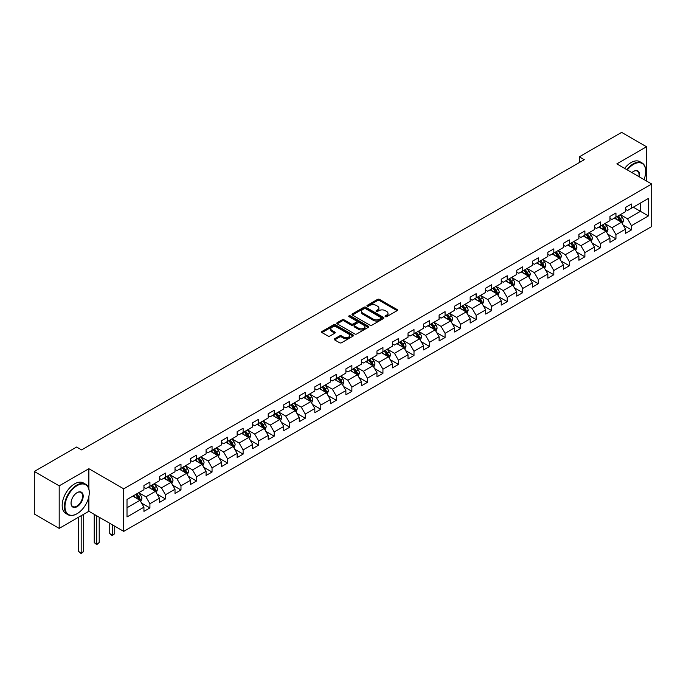<?xml version="1.0" encoding="UTF-8"?>
<svg xmlns="http://www.w3.org/2000/svg" width="686" height="686" viewBox="0 0 686 686"><rect width="100%" height="100%" fill="white"/><g stroke="black" fill="none" stroke-linecap="round" stroke-linejoin="round"><path stroke-width="1.03" d="M385.352 316.658A0.969 0.557 0 0 0 386.715 316.658L397.1 310.664A1.381 0.797 0 0 0 397.511 310.098A1.381 0.797 0 0 0 397.1 309.54L379.512 299.379A1.381 0.797 0 0 0 377.557 299.379L367.173 305.373A0.969 0.557 0 0 0 368.536 306.162L369.883 305.39A4.425 2.555 0 0 1 376.134 305.39L377.6 306.239A4.425 2.555 0 0 1 378.895 308.04A4.425 2.555 0 0 1 377.6 309.849L376.262 310.621A0.969 0.557 0 0 0 377.626 311.41L378.972 310.638A4.425 2.555 0 0 1 385.232 310.638L386.69 311.487A4.425 2.555 0 0 1 387.993 313.288A4.425 2.555 0 0 1 386.69 315.097L385.352 315.869A0.969 0.557 0 0 0 385.352 316.658L385.352 315.869M334.648 338.773A1.381 0.797 0 0 0 334.236 339.33A1.381 0.797 0 0 0 334.648 339.896L339.579 342.751A1.381 0.797 0 0 0 341.534 342.751L353.067 336.089A1.381 0.797 0 0 0 353.47 335.523A1.381 0.797 0 0 0 353.067 334.957L335.471 324.804A1.381 0.797 0 0 0 333.525 324.804L321.983 331.458A1.381 0.797 0 0 0 321.58 332.024A1.381 0.797 0 0 0 321.983 332.59L327.951 336.029A1.381 0.797 0 0 0 329.906 336.029L334.837 333.182A1.381 0.797 0 0 0 335.248 332.616A1.381 0.797 0 0 0 334.837 332.05L331.887 330.343A3.696 2.135 0 0 1 330.798 328.834A3.696 2.135 0 0 1 333.079 326.862A3.696 2.135 0 0 1 337.109 327.325L348.694 334.013A3.696 2.135 0 0 1 349.774 335.523A3.696 2.135 0 0 1 347.493 337.495A3.696 2.135 0 0 1 343.463 337.032L341.534 335.917A1.381 0.797 0 0 0 339.579 335.917L334.648 338.773L334.648 339.896M88.871 468.71L59.193 485.842L34.3 471.471L34.3 514.02L59.193 528.392L88.871 511.259L123.72 531.376L123.72 488.835L88.871 468.71L88.871 488.904M646.521 181.018L646.521 146.753L616.843 163.885L651.7 184.011L123.72 488.835M646.521 146.753L621.627 132.381L579.301 156.82L579.301 162.565M34.3 471.471L76.618 447.04L81.6 449.913L584.283 159.692L579.301 156.82M369.977 325.198A1.381 0.797 0 0 0 371.932 325.198L383.465 318.536A1.381 0.797 0 0 0 383.877 317.97A1.381 0.797 0 0 0 383.465 317.412L365.878 307.251A1.381 0.797 0 0 0 363.923 307.251L352.381 313.914A1.381 0.797 0 0 0 351.978 314.471A1.381 0.797 0 0 0 352.381 315.037L369.977 325.198M349.397 316.872A0.969 0.557 0 0 1 350.383 317.009L368.253 327.325L356.737 333.971A1.381 0.797 0 0 1 354.782 333.971L337.186 323.818L337.186 322.686A1.381 0.797 0 0 0 336.783 323.252A1.381 0.797 0 0 0 337.186 323.818M337.186 322.686L342.125 319.839A1.381 0.797 0 0 1 344.08 319.839L351.215 323.955A1.381 0.797 0 0 0 353.17 323.955L356.446 322.068A1.381 0.797 0 0 0 356.849 321.502A1.381 0.797 0 0 0 356.446 320.937L349.011 316.649A0.969 0.557 0 0 1 350.383 315.86L368.271 326.184A1.381 0.797 0 0 1 368.674 326.75A1.381 0.797 0 0 1 368.271 327.316L368.271 326.184M123.72 531.376L651.7 226.552L651.7 184.011M141.599 503.121L149.917 507.923L149.917 503.721L159.469 498.208L159.469 502.401L165.446 498.954L165.446 494.76L175.007 489.238L175.007 493.431L180.984 489.984L180.984 485.791L190.545 480.269L190.545 484.462L196.513 481.015L196.513 476.821L206.074 471.299L206.074 475.492L212.051 472.045L212.051 467.852L221.612 462.33L221.612 466.531L227.589 463.076L227.589 458.883L237.142 453.36L237.142 457.562L243.118 454.106L243.118 449.913L252.68 444.391L252.68 448.593L258.656 445.137L258.656 440.944L268.217 435.421L268.217 439.623L274.186 436.176L274.186 431.974L283.747 426.452L283.747 430.654L289.724 427.207L289.724 423.005L299.285 417.482L299.285 421.684L305.261 418.237L305.261 414.035L314.823 408.522L314.823 412.715L320.791 409.268L320.791 405.066L330.352 399.552L330.352 403.745L336.329 400.298L336.329 396.096L345.89 390.583L345.89 394.776L351.867 391.329L351.867 387.127L361.419 381.613L361.419 385.806L367.396 382.359L367.396 378.166L376.957 372.644L376.957 376.837L382.934 373.39L382.934 369.197L392.495 363.674L392.495 367.868L398.463 364.42L398.463 360.227L408.024 354.705L408.024 358.898L414.001 355.451L414.001 351.258L423.562 345.735L423.562 349.937L429.539 346.481L429.539 342.288L439.091 336.766L439.091 340.968L445.068 337.512L445.068 333.319L454.629 327.797L454.629 331.998L460.606 328.543L460.606 324.349L470.167 318.827L470.167 323.029L476.135 319.573L476.135 315.38L485.697 309.858L485.697 314.059L491.673 310.612L491.673 306.41L501.234 300.888L501.234 305.09L507.211 301.643L507.211 297.441L516.772 291.927L516.772 296.12L522.741 292.673L522.741 288.472L532.302 282.958L532.302 287.151L538.278 283.704L538.278 279.502L547.84 273.988L547.84 278.182L553.816 274.734L553.816 270.533L563.369 265.019L563.369 269.212L569.346 265.765L569.346 261.563L578.907 256.05L578.907 260.243L584.884 256.796L584.884 252.602L594.445 247.08L594.445 251.273L600.413 247.826L600.413 243.633L609.974 238.111L609.974 242.304L615.951 238.857L615.951 234.663L625.512 229.141L625.512 233.343L631.489 229.887L631.489 225.694L648.416 215.919L648.416 198.443L640.45 203.039L640.45 211.322L648.416 215.919M149.917 507.923L143.94 511.37L143.94 507.177L127.013 516.952L127.013 499.468L143.94 489.701L143.94 485.499L149.917 482.052L149.917 486.245L159.469 480.732L159.469 476.53L165.446 473.083L165.446 477.276L175.007 471.762L175.007 467.56L180.984 464.113L180.984 468.306L190.545 462.793L190.545 458.591L196.513 455.144L196.513 459.337L206.074 453.823L206.074 449.622L212.051 446.174L212.051 450.376L221.612 444.854L221.612 440.652L227.589 437.205L227.589 441.407L237.142 435.884L237.142 431.691L243.118 428.236L243.118 432.437L252.68 426.915L252.68 422.722L258.656 419.266L258.656 423.468L268.217 417.945L268.217 413.752L274.186 410.297L274.186 414.498L283.747 408.976L283.747 404.783L289.724 401.327L289.724 405.529L299.285 400.007L299.285 395.813L305.261 392.366L305.261 396.559L314.823 391.037L314.823 386.844L320.791 383.397L320.791 387.59L330.352 382.068L330.352 377.875L336.329 374.427L336.329 378.621L345.89 373.098L345.89 368.905L351.867 365.458L351.867 369.651L361.419 364.137L361.419 359.936L367.396 356.488L367.396 360.682L376.957 355.168L376.957 350.966L382.934 347.519L382.934 351.712L392.495 346.198L392.495 341.997L398.463 338.55L398.463 342.743L408.024 337.229L408.024 333.027L414.001 329.58L414.001 333.773L423.562 328.26L423.562 324.058L429.539 320.611L429.539 324.812L439.091 319.29L439.091 315.088L445.068 311.641L445.068 315.843L454.629 310.321L454.629 306.127L460.606 302.672L460.606 306.874L470.167 301.351L470.167 297.158L476.135 293.702L476.135 297.904L485.697 292.382L485.697 288.189L491.673 284.733L491.673 288.935L501.234 283.412L501.234 279.219L507.211 275.772L507.211 279.965L516.772 274.443L516.772 270.25L522.741 266.803L522.741 270.996L532.302 265.473L532.302 261.28L538.278 257.833L538.278 262.026L547.84 256.504L547.84 252.311L553.816 248.864L553.816 253.057L563.369 247.543L563.369 243.341L569.346 239.894L569.346 244.087L578.907 238.574L578.907 234.372L584.884 230.925L584.884 235.118L594.445 229.604L594.445 225.402L600.413 221.955L600.413 226.148L609.974 220.635L609.974 216.433L615.951 212.986L615.951 217.179L625.512 211.665L625.512 207.464L631.489 204.016L631.489 208.218L648.416 198.443M148.322 487.171L155.49 491.305L145.929 496.827L138.761 492.685M143.94 487.394L145.929 488.543L149.917 486.245M145.929 496.827L149.917 503.721M155.49 491.305L159.469 498.208M163.851 478.202L171.028 482.335L161.467 487.857L154.299 483.716M159.469 478.425L161.467 479.574L165.446 477.276M161.467 487.857L165.446 494.76M171.028 482.335L175.007 489.238M179.389 469.233L186.558 473.366L176.997 478.888L169.828 474.746M175.007 469.456L176.997 470.613L180.984 468.306M176.997 478.888L180.984 485.791M186.558 473.366L190.545 480.269M194.927 460.263L202.096 464.396L192.534 469.919L185.366 465.777M190.545 460.495L192.534 461.644L196.513 459.337M192.534 469.919L196.513 476.821M202.096 464.396L206.074 471.299M210.456 451.294L217.625 455.435L208.072 460.949L200.895 456.807M206.074 451.525L208.072 452.674L212.051 450.376M208.072 460.949L212.051 467.852M217.625 455.435L221.612 462.33M225.994 442.324L233.163 446.466L223.602 451.98L216.433 447.847M221.612 442.556L223.602 443.705L227.589 441.407M223.602 451.98L227.589 458.883M233.163 446.466L237.142 453.36M241.523 433.355L248.701 437.497L239.14 443.01L231.971 438.877M237.142 433.586L239.14 434.735L243.118 432.437M239.14 443.01L243.118 449.913M248.701 437.497L252.68 444.391M257.061 424.385L264.23 428.527L254.669 434.041L247.5 429.908M252.68 424.617L254.669 425.766L258.656 423.468M254.669 434.041L258.656 440.944M264.23 428.527L268.217 435.421M272.599 415.416L279.768 419.558L270.207 425.08L263.038 420.938M268.217 415.647L270.207 416.796L274.186 414.498M270.207 425.08L274.186 431.974M279.768 419.558L283.747 426.452M288.129 406.446L295.297 410.588L285.745 416.11L278.567 411.969M283.747 406.678L285.745 407.827L289.724 405.529M285.745 416.11L289.724 423.005M295.297 410.588L299.285 417.482M303.666 397.477L310.835 401.619L301.274 407.141L294.105 402.999M299.285 397.709L301.274 398.858L305.261 396.559M301.274 407.141L305.261 414.035M310.835 401.619L314.823 408.522M319.204 388.508L326.373 392.649L316.812 398.172L309.643 394.03M314.823 388.739L316.812 389.888L320.791 387.59M316.812 398.172L320.791 405.066M326.373 392.649L330.352 399.552M334.734 379.538L341.902 383.68L332.341 389.202L325.173 385.06M330.352 379.77L332.341 380.919L336.329 378.621M332.341 389.202L336.329 396.096M341.902 383.68L345.89 390.583M350.272 370.569L357.44 374.71L347.879 380.233L340.71 376.091M345.89 370.8L347.879 371.949L351.867 369.651M347.879 380.233L351.867 387.127M357.44 374.71L361.419 381.613M365.801 361.608L372.97 365.741L363.417 371.263L356.24 367.121M361.419 361.831L363.417 362.98L367.396 360.682M363.417 371.263L367.396 378.166M372.97 365.741L376.957 372.644M381.339 352.638L388.508 356.771L378.946 362.294L371.778 358.152M376.957 352.861L378.946 354.019L382.934 351.712M378.946 362.294L382.934 369.197M388.508 356.771L392.495 363.674M396.877 343.669L404.045 347.802L394.484 353.324L387.316 349.183M392.495 343.9L394.484 345.049L398.463 342.743M394.484 353.324L398.463 360.227M404.045 347.802L408.024 354.705M412.406 334.699L419.575 338.841L410.014 344.355L402.845 340.213M408.024 334.931L410.014 336.08L414.001 333.773M410.014 344.355L414.001 351.258M419.575 338.841L423.562 345.735M427.944 325.73L435.113 329.872L425.552 335.385L418.383 331.252M423.562 325.961L425.552 327.111L429.539 324.812M425.552 335.385L429.539 342.288M435.113 329.872L439.091 336.766M443.473 316.76L450.651 320.902L441.089 326.416L433.921 322.283M439.091 316.992L441.089 318.141L445.068 315.843M441.089 326.416L445.068 333.319M450.651 320.902L454.629 327.797M459.011 307.791L466.18 311.933L456.619 317.447L449.45 313.313M454.629 308.023L456.619 309.172L460.606 306.874M456.619 317.447L460.606 324.349M466.18 311.933L470.167 318.827M474.549 298.822L481.718 302.963L472.157 308.477L464.988 304.344M470.167 299.053L472.157 300.202L476.135 297.904M472.157 308.477L476.135 315.38M481.718 302.963L485.697 309.858M490.078 289.852L497.247 293.994L487.695 299.516L480.517 295.374M485.697 290.084L487.695 291.233L491.673 288.935M487.695 299.516L491.673 306.41M497.247 293.994L501.234 300.888M505.616 280.883L512.785 285.024L503.224 290.547L496.055 286.405M501.234 281.114L503.224 282.263L507.211 279.965M503.224 290.547L507.211 297.441M512.785 285.024L516.772 291.927M521.146 271.913L528.323 276.055L518.762 281.577L511.593 277.436M516.772 272.145L518.762 273.294L522.741 270.996M518.762 281.577L522.741 288.472M528.323 276.055L532.302 282.958M536.684 262.944L543.852 267.086L534.291 272.608L527.122 268.466M532.302 263.175L534.291 264.324L538.278 262.026M534.291 272.608L538.278 279.502M543.852 267.086L547.84 273.988M552.221 253.974L559.39 258.116L549.829 263.638L542.66 259.497M547.84 254.206L549.829 255.355L553.816 253.057M549.829 263.638L553.816 270.533M559.39 258.116L563.369 265.019M567.751 245.013L574.919 249.147L565.367 254.669L558.19 250.527M563.369 245.236L565.367 246.385L569.346 244.087M565.367 254.669L569.346 261.563M574.919 249.147L578.907 256.05M583.289 236.044L590.457 240.177L580.896 245.699L573.728 241.558M578.907 236.267L580.896 237.425L584.884 235.118M580.896 245.699L584.884 252.602M590.457 240.177L594.445 247.08M598.827 227.075L605.995 231.208L596.434 236.73L589.265 232.588M594.445 227.298L596.434 228.455L600.413 226.148M596.434 236.73L600.413 243.633M605.995 231.208L609.974 238.111M614.356 218.105L621.525 222.247L611.963 227.761L604.795 223.619M609.974 218.337L611.963 219.486L615.951 217.179M611.963 227.761L615.951 234.663M621.525 222.247L625.512 229.141M633.281 207.181L640.45 211.322L627.501 218.791L620.333 214.649M625.512 209.367L627.501 210.516L631.489 208.218M627.501 218.791L631.489 225.694M59.193 485.842L59.193 528.392M127.013 507.751L139.953 500.274L132.784 496.132M139.953 500.274L143.94 507.177M623.171 225.085L631.489 229.887M607.633 234.055L615.951 238.857M592.104 243.024L600.413 247.826M576.566 251.994L584.884 256.796M561.028 260.963L569.346 265.765M545.499 269.932L553.816 274.734M529.961 278.902L538.278 283.704M514.431 287.871L522.741 292.673M498.893 296.841L507.211 301.643M483.356 305.81L491.673 310.612M467.826 314.78L476.135 319.573M452.288 323.749L460.606 328.543M436.759 332.719L445.068 337.512M421.221 341.679L429.539 346.481M405.683 350.649L414.001 355.451M390.154 359.618L398.463 364.42M374.616 368.588L382.934 373.39M359.078 377.557L367.396 382.359M343.549 386.527L351.867 391.329M328.011 395.496L336.329 400.298M312.482 404.466L320.791 409.268M296.944 413.435L305.261 418.237M281.406 422.405L289.724 427.207M265.876 431.374L274.186 436.176M250.339 440.343L258.656 445.137M234.809 449.313L243.118 454.106M219.271 458.274L227.589 463.076M203.733 467.243L212.051 472.045M188.204 476.213L196.513 481.015M172.666 485.182L180.984 489.984M157.137 494.152L165.446 498.954M88.871 511.259L88.871 496.424M385.738 316.795L386.69 316.246A4.425 2.555 0 0 0 387.993 314.437L387.993 313.288M378.895 308.04L378.895 309.189A4.425 2.555 0 0 1 377.6 310.998L376.648 311.547M397.083 310.672L379.512 300.528A1.381 0.797 0 0 0 377.557 300.528L367.559 306.299M383.448 318.544L365.878 308.4A1.381 0.797 0 0 0 363.923 308.4L352.407 315.046L352.381 313.914M381.022 318.373A0.969 0.557 0 0 0 381.022 317.575L365.578 308.666A0.969 0.557 0 0 0 364.215 308.666L362.791 309.48A4.425 2.555 0 0 0 361.496 311.29A4.425 2.555 0 0 0 362.791 313.09L373.356 319.187A4.425 2.555 0 0 0 379.607 319.187L381.022 318.373L381.022 319.522A0.969 0.557 0 0 0 381.305 319.127L381.305 317.97M361.496 311.29L361.496 312.439A4.425 2.555 0 0 0 362.791 314.239L362.791 313.09M381.022 319.522L379.607 320.336A4.425 2.555 0 0 1 373.356 320.336L362.791 314.239M337.203 323.826L342.125 320.988L342.125 319.839M356.849 321.502L356.849 322.652A1.381 0.797 0 0 1 356.446 323.217L353.17 325.104A1.381 0.797 0 0 1 351.215 325.104L344.08 320.988A1.381 0.797 0 0 0 342.125 320.988M358.615 328.234A3.696 2.135 0 0 0 362.645 328.697A3.696 2.135 0 0 0 364.926 326.725A3.696 2.135 0 0 0 363.846 325.207L359.764 322.857A1.381 0.797 0 0 0 357.809 322.857L354.533 324.744A1.381 0.797 0 0 0 354.13 325.31A1.381 0.797 0 0 0 354.533 325.876L358.615 328.234L358.615 329.383A3.696 2.135 0 0 0 362.645 329.846A3.696 2.135 0 0 0 364.926 327.874L364.926 326.725M354.13 325.31L354.13 326.459A1.381 0.797 0 0 0 354.533 327.025L354.533 325.876M358.615 329.383L354.533 327.025M349.774 335.523L349.774 336.672A3.696 2.135 0 0 1 347.493 338.644A3.696 2.135 0 0 1 343.463 338.181L341.534 337.066A1.381 0.797 0 0 0 339.579 337.066L334.665 339.904M330.798 328.834L330.798 329.983A3.696 2.135 0 0 0 331.887 331.492L331.887 330.343M334.819 333.19L331.887 331.492M353.05 336.097L335.471 325.953A1.381 0.797 0 0 0 333.525 325.953L322.008 332.599L321.983 331.458M622.313 223.602L623.497 220.618A3.73 2.152 -120 0 0 622.305 217.445L620.255 214.701M616.671 219.434L615.273 217.573M617.168 216.484L619.218 219.228A3.73 2.152 60 0 1 620.29 221.467L621.482 220.781A3.73 2.152 -120 0 0 620.418 218.534L618.36 215.79M617.426 216.33L619.707 219.374A1.904 1.098 60 0 1 620.05 219.949L621.482 220.781M644 179.561A17.184 9.921 120 0 0 645.723 171.363A17.184 9.921 120 0 0 633.572 164.348A17.184 9.921 120 0 0 627.338 169.939M626.815 169.648A17.604 10.161 -60 0 1 633.281 163.834A17.604 10.161 -60 0 1 642.079 162.959A17.604 10.161 -60 0 1 645.723 171.02A17.604 10.161 -60 0 1 645.723 171.191M631.917 172.589A8.592 4.956 -60 0 1 633.572 171.363L633.572 171.363A8.592 4.956 -60 0 1 639.421 176.919M624.629 168.379A17.604 10.161 -60 0 1 631.086 162.565A17.604 10.161 -60 0 1 639.892 161.69L642.079 162.959M638.88 176.611A8.172 4.716 120 0 0 637.363 171.131A8.172 4.716 120 0 0 633.427 171.449M76.823 513.84L77.124 513.668A17.184 9.921 120 0 0 89.266 492.625A17.184 9.921 120 0 0 77.124 485.611A17.184 9.921 120 0 0 64.973 506.654A17.184 9.921 120 0 0 77.124 513.668L76.823 513.84A17.604 10.161 -60 0 1 68.017 514.714A17.604 10.161 -60 0 1 65.324 500.608A17.604 10.161 -60 0 1 76.823 485.096A17.604 10.161 -60 0 1 85.621 484.222A17.604 10.161 -60 0 1 89.266 492.282A17.604 10.161 -60 0 1 89.266 492.462M77.124 506.654A8.592 4.956 -60 0 1 71.044 503.147A8.592 4.956 -60 0 1 77.124 492.625L77.124 492.625A8.592 4.956 -60 0 1 83.195 496.132A8.592 4.956 -60 0 1 77.124 506.654M71.044 502.975A8.172 4.716 120 0 0 72.733 506.542A8.172 4.716 120 0 0 76.823 506.139A8.172 4.716 120 0 0 82.157 498.945A8.172 4.716 120 0 0 80.905 492.394A8.172 4.716 120 0 0 76.969 492.72M68.017 514.714L65.83 513.454A17.604 10.161 -60 0 1 63.129 499.348A17.604 10.161 -60 0 1 74.628 483.836A17.604 10.161 -60 0 1 83.435 482.961L85.621 484.222M606.776 232.571L607.967 229.587A3.73 2.152 -120 0 0 606.776 226.414L604.718 223.67M601.133 228.404L599.736 226.543M601.631 225.454L603.689 228.198A3.73 2.152 60 0 1 604.752 230.436L605.952 229.75A3.73 2.152 -120 0 0 604.88 227.503L602.822 224.759M601.888 225.3L604.169 228.344A1.904 1.098 60 0 1 604.52 228.918L605.952 229.75M591.246 241.541L592.43 238.556A3.73 2.152 -120 0 0 591.238 235.384L589.18 232.64M585.604 237.373L584.206 235.512M586.093 234.423L588.151 237.167A3.73 2.152 60 0 1 589.223 239.405L590.414 238.719A3.73 2.152 -120 0 0 589.343 236.473L587.293 233.729M586.358 234.269L588.639 237.313A1.904 1.098 60 0 1 588.982 237.888L590.414 238.719M575.708 250.51L576.892 247.526A3.73 2.152 -120 0 0 575.7 244.353L573.65 241.609M570.066 246.343L568.668 244.482M570.563 243.384L572.613 246.128A3.73 2.152 60 0 1 573.685 248.375L574.877 247.689A3.73 2.152 -120 0 0 573.813 245.442L571.755 242.698M570.821 243.238L573.102 246.283A1.904 1.098 60 0 1 573.445 246.857L574.877 247.689M560.179 259.48L561.362 256.495A3.73 2.152 -120 0 0 560.17 253.323L558.112 250.579M554.528 255.312L553.139 253.451M555.025 252.354L557.083 255.098A3.73 2.152 60 0 1 558.147 257.344L559.347 256.658A3.73 2.152 -120 0 0 558.275 254.412L556.226 251.668M555.283 252.208L557.564 255.252A1.904 1.098 60 0 1 557.915 255.827L559.347 256.658M544.641 268.449L545.824 265.465A3.73 2.152 -120 0 0 544.633 262.284L542.583 259.54M538.999 264.281L537.601 262.421M539.496 261.323L541.546 264.067A3.73 2.152 60 0 1 542.617 266.314L543.809 265.628A3.73 2.152 -120 0 0 542.746 263.381L540.688 260.637M539.753 261.177L542.034 264.221A1.904 1.098 60 0 1 542.377 264.796L543.809 265.628M529.103 277.418L530.287 274.434A3.73 2.152 -120 0 0 529.103 271.253L527.045 268.509M523.461 273.251L522.063 271.39M523.958 270.293L526.016 273.037A3.73 2.152 60 0 1 527.08 275.283L528.28 274.597A3.73 2.152 -120 0 0 527.208 272.351L525.15 269.607M524.215 270.147L526.496 273.191A1.904 1.098 60 0 1 526.839 273.765L528.28 274.597M513.574 286.388L514.757 283.404A3.73 2.152 -120 0 0 513.565 280.222L511.507 277.478M507.923 282.22L506.534 280.36M508.42 279.262L510.478 282.006A3.73 2.152 60 0 1 511.55 284.253L512.742 283.558A3.73 2.152 -120 0 0 511.67 281.32L509.621 278.576M508.686 279.116L510.967 282.16A1.904 1.098 60 0 1 511.31 282.735L512.742 283.558M498.036 295.357L499.219 292.373A3.73 2.152 -120 0 0 498.027 289.192L495.978 286.448M492.394 291.19L490.996 289.32M492.891 288.231L494.94 290.975A3.73 2.152 60 0 1 496.012 293.222L497.204 292.528A3.73 2.152 -120 0 0 496.141 290.289L494.083 287.545M493.148 288.086L495.429 291.13A1.904 1.098 60 0 1 495.772 291.704L497.204 292.528M482.507 304.327L483.69 301.343A3.73 2.152 -120 0 0 482.498 298.161L480.44 295.417M476.856 300.159L475.458 298.29M477.353 297.201L479.411 299.945A3.73 2.152 60 0 1 480.474 302.192L481.675 301.497A3.73 2.152 -120 0 0 480.603 299.259L478.545 296.515M477.61 297.055L479.891 300.091A1.904 1.098 60 0 1 480.243 300.674L481.675 301.497M466.969 313.296L468.152 310.312A3.73 2.152 -120 0 0 466.96 307.131L464.902 304.387M461.326 309.129L459.929 307.259M461.815 306.17L463.873 308.914A3.73 2.152 60 0 1 464.945 311.161L466.137 310.466A3.73 2.152 -120 0 0 465.074 308.22L463.016 305.476M462.081 306.016L464.362 309.06A1.904 1.098 60 0 1 464.705 309.643L466.137 310.466M451.431 322.266L452.614 319.282A3.73 2.152 -120 0 0 451.431 316.1L449.373 313.356M445.789 318.098L444.391 316.229M446.286 315.14L448.344 317.884A3.73 2.152 60 0 1 449.407 320.13L450.599 319.436A3.73 2.152 -120 0 0 449.536 317.189L447.478 314.445M446.543 314.985L448.824 318.03A1.904 1.098 60 0 1 449.167 318.613L450.599 319.436M435.902 331.235L437.085 328.251A3.73 2.152 -120 0 0 435.893 325.07L433.835 322.326M430.251 327.068L428.861 325.198M430.748 324.109L432.806 326.853A3.73 2.152 60 0 1 433.878 329.1L435.07 328.405A3.73 2.152 -120 0 0 433.998 326.159L431.948 323.415M431.014 323.955L433.286 326.999A1.904 1.098 60 0 1 433.638 327.582L435.07 328.405M420.364 340.196L421.547 337.212A3.73 2.152 -120 0 0 420.355 334.039L418.306 331.295M414.721 336.029L413.324 334.168M415.219 333.079L417.268 335.823A3.73 2.152 60 0 1 418.34 338.061L419.532 337.375A3.73 2.152 -120 0 0 418.469 335.128L416.411 332.384M415.476 332.924L417.757 335.969A1.904 1.098 60 0 1 418.1 336.552L419.532 337.375M404.826 349.165L406.018 346.181A3.73 2.152 -120 0 0 404.826 343.009L402.768 340.265M399.183 344.998L397.786 343.137M399.681 342.048L401.739 344.792A3.73 2.152 60 0 1 402.802 347.03L404.003 346.344A3.73 2.152 -120 0 0 402.931 344.098L400.873 341.354M399.938 341.894L402.219 344.938A1.904 1.098 60 0 1 402.571 345.512L404.003 346.344M389.296 358.135L390.48 355.151A3.73 2.152 -120 0 0 389.288 351.978L387.23 349.234M383.654 353.967L382.256 352.107M384.143 351.018L386.201 353.762A3.73 2.152 60 0 1 387.273 356L388.465 355.314A3.73 2.152 -120 0 0 387.393 353.067L385.343 350.323M384.409 350.863L386.69 353.907A1.904 1.098 60 0 1 387.033 354.482L388.465 355.314M373.759 367.104L374.942 364.12A3.73 2.152 -120 0 0 373.75 360.947L371.701 358.203M368.116 362.937L366.718 361.076M368.614 359.987L370.663 362.723A3.73 2.152 60 0 1 371.735 364.969L372.927 364.283A3.73 2.152 -120 0 0 371.863 362.036L369.805 359.293M368.871 359.833L371.152 362.877A1.904 1.098 60 0 1 371.495 363.451L372.927 364.283M358.229 376.074L359.413 373.09A3.73 2.152 -120 0 0 358.221 369.917L356.163 367.173M352.578 371.906L351.189 370.046M353.076 368.948L355.134 371.692A3.73 2.152 60 0 1 356.197 373.939L357.397 373.253A3.73 2.152 -120 0 0 356.326 371.006L354.276 368.262M353.341 368.802L355.614 371.846A1.904 1.098 60 0 1 355.965 372.421L357.397 373.253M342.691 385.043L343.875 382.059A3.73 2.152 -120 0 0 342.683 378.878L340.633 376.142M337.049 380.876L335.651 379.015M337.546 377.917L339.596 380.661A3.73 2.152 60 0 1 340.668 382.908L341.86 382.222A3.73 2.152 -120 0 0 340.796 379.975L338.738 377.231M337.804 377.772L340.085 380.816A1.904 1.098 60 0 1 340.428 381.39L341.86 382.222M327.153 394.013L328.345 391.029A3.73 2.152 -120 0 0 327.153 387.847L325.095 385.103M321.511 389.845L320.113 387.984M322.008 386.887L324.066 389.631A3.73 2.152 60 0 1 325.13 391.877L326.33 391.192A3.73 2.152 -120 0 0 325.258 388.945L323.2 386.201M322.266 386.741L324.547 389.785A1.904 1.098 60 0 1 324.89 390.36L326.33 391.192M311.624 402.982L312.807 399.998A3.73 2.152 -120 0 0 311.615 396.817L309.558 394.073M305.982 398.815L304.584 396.954M306.471 395.856L308.529 398.6A3.73 2.152 60 0 1 309.6 400.847L310.792 400.152A3.73 2.152 -120 0 0 309.72 397.914L307.671 395.17M306.736 395.711L309.017 398.755A1.904 1.098 60 0 1 309.36 399.329L310.792 400.152M296.086 411.952L297.27 408.967A3.73 2.152 -120 0 0 296.078 405.786L294.028 403.042M290.444 407.784L289.046 405.923M290.941 404.826L292.991 407.57A3.73 2.152 60 0 1 294.062 409.816L295.254 409.122A3.73 2.152 -120 0 0 294.191 406.884L292.133 404.14M291.198 404.68L293.479 407.724A1.904 1.098 60 0 1 293.822 408.299L295.254 409.122M280.557 420.921L281.74 417.937A3.73 2.152 -120 0 0 280.548 414.756L278.49 412.012M274.906 416.754L273.508 414.884M275.403 413.795L277.461 416.539A3.73 2.152 60 0 1 278.525 418.786L279.725 418.091A3.73 2.152 -120 0 0 278.653 415.853L276.595 413.109M275.661 413.649L277.941 416.685A1.904 1.098 60 0 1 278.293 417.268L279.725 418.091M265.019 429.89L266.202 426.906A3.73 2.152 -120 0 0 265.01 423.725L262.961 420.981M259.377 425.723L257.979 423.854M259.874 422.765L261.923 425.509A3.73 2.152 60 0 1 262.995 427.755L264.187 427.061A3.73 2.152 -120 0 0 263.124 424.814L261.066 422.079M260.131 422.61L262.412 425.654A1.904 1.098 60 0 1 262.755 426.238L264.187 427.061M249.481 438.86L250.664 435.876A3.73 2.152 -120 0 0 249.481 432.695L247.423 429.95M243.839 434.692L242.441 432.823M244.336 431.734L246.394 434.478A3.73 2.152 60 0 1 247.457 436.725L248.658 436.03A3.73 2.152 -120 0 0 247.586 433.784L245.528 431.04M244.593 431.58L246.874 434.624A1.904 1.098 60 0 1 247.217 435.207L248.658 436.03M233.952 447.829L235.135 444.845A3.73 2.152 -120 0 0 233.943 441.664L231.885 438.92M228.301 443.662L226.912 441.793M228.798 440.704L230.856 443.448A3.73 2.152 60 0 1 231.928 445.694L233.12 445A3.73 2.152 -120 0 0 232.048 442.753L229.999 440.009M229.064 440.549L231.345 443.593A1.904 1.098 60 0 1 231.688 444.176L233.12 445M218.414 456.79L219.597 453.806A3.73 2.152 -120 0 0 218.405 450.633L216.356 447.889M212.771 452.623L211.374 450.762M213.269 449.673L215.318 452.417A3.73 2.152 60 0 1 216.39 454.655L217.582 453.969A3.73 2.152 -120 0 0 216.519 451.722L214.461 448.978M213.526 449.519L215.807 452.563A1.904 1.098 60 0 1 216.15 453.146L217.582 453.969M202.876 465.76L204.068 462.776A3.73 2.152 -120 0 0 202.876 459.603L200.818 456.859M197.234 461.592L195.836 459.731M197.731 458.642L199.789 461.386A3.73 2.152 60 0 1 200.852 463.625L202.053 462.939A3.73 2.152 -120 0 0 200.981 460.692L198.923 457.948M197.988 458.488L200.269 461.532A1.904 1.098 60 0 1 200.621 462.107L202.053 462.939M187.347 474.729L188.53 471.745A3.73 2.152 -120 0 0 187.338 468.572L185.28 465.828M181.704 470.562L180.307 468.701M182.193 467.612L184.251 470.356A3.73 2.152 60 0 1 185.323 472.594L186.515 471.908A3.73 2.152 -120 0 0 185.443 469.661L183.394 466.917M182.459 467.458L184.74 470.502A1.904 1.098 60 0 1 185.083 471.076L186.515 471.908M171.809 483.699L172.992 480.715A3.73 2.152 -120 0 0 171.809 477.542L169.751 474.798M166.166 479.531L164.769 477.67M166.664 476.581L168.722 479.317A3.73 2.152 60 0 1 169.785 481.563L170.977 480.877A3.73 2.152 -120 0 0 169.914 478.631L167.856 475.887M166.921 476.427L169.202 479.471A1.904 1.098 60 0 1 169.545 480.046L170.977 480.877M112.255 524.756L112.255 535.046L114.742 533.614L114.742 526.196M114.742 533.614L112.255 535.68L109.76 533.614L109.76 523.315M109.76 533.614L112.255 535.046L112.255 535.68M156.279 492.668L157.463 489.684A3.73 2.152 -120 0 0 156.271 486.511L154.213 483.767M150.628 488.501L149.239 486.64M151.126 485.542L153.184 488.286A3.73 2.152 60 0 1 154.247 490.533L155.448 489.847A3.73 2.152 -120 0 0 154.376 487.6L152.326 484.856M151.392 485.396L153.664 488.441A1.904 1.098 60 0 1 154.016 489.015L155.448 489.847M96.717 515.786L96.717 544.015L99.204 542.583L99.204 517.227M99.204 542.583L96.717 544.65L94.231 542.583L94.231 514.354M94.231 542.583L96.717 544.015L96.717 544.65M140.741 501.638L141.925 498.653A3.73 2.152 -120 0 0 140.733 495.472L138.683 492.737M135.099 497.47L133.701 495.609M135.596 494.512L137.646 497.256A3.73 2.152 60 0 1 138.718 499.502L139.91 498.816A3.73 2.152 -120 0 0 138.846 496.57L136.788 493.826M135.854 494.366L138.135 497.41A1.904 1.098 60 0 1 138.478 497.985L139.91 498.816M81.18 515.692L81.18 552.985L83.675 551.553L83.675 514.26M83.675 551.553L81.18 553.619L78.693 551.553L78.693 517.133M78.693 551.553L81.18 552.985L81.18 553.619M386.69 316.246L386.69 315.097M376.262 311.41L376.262 310.621M377.6 310.998L377.6 309.849M367.173 306.162L367.173 305.373M377.557 300.528L377.557 299.379M379.512 300.528L379.512 299.379M397.1 310.664L397.1 309.54M363.923 308.4L363.923 307.251M365.878 308.4L365.878 307.251M383.465 318.536L383.465 317.412M373.356 320.336L373.356 319.187M379.607 320.336L379.607 319.187M344.08 320.988L344.08 319.839M351.215 325.104L351.215 323.955M353.17 325.104L353.17 323.955M356.446 323.217L356.446 322.068M350.383 317.009L350.383 315.86M339.579 337.066L339.579 335.917M341.534 337.066L341.534 335.917M343.463 338.181L343.463 337.032M334.837 333.182L334.837 332.05M333.525 325.953L333.525 324.804M335.471 325.953L335.471 324.804M353.067 336.089L353.067 334.957M621.156 222.032L623.471 220.695M620.418 218.534L622.305 217.445M617.76 220.069L619.218 219.228M605.627 231.002L607.942 229.664M604.88 227.503L606.776 226.414M602.222 229.038L603.689 228.198M590.089 239.971L592.404 238.634M589.343 236.473L591.238 235.384M586.693 238.008L588.151 237.167M574.551 248.932L576.866 247.603M573.813 245.442L575.7 244.353M571.155 246.977L572.613 246.128M559.021 257.902L561.337 256.573M558.275 254.412L560.17 253.323M555.626 255.947L557.083 255.098M543.483 266.871L545.799 265.533M542.746 263.381L544.633 262.284M540.088 264.916L541.546 264.067M527.954 275.841L530.269 274.503M527.208 272.351L529.103 271.253M524.55 273.877L526.016 273.037M512.416 284.81L514.732 283.472M511.67 281.32L513.565 280.222M509.021 282.846L510.478 282.006M496.878 293.78L499.194 292.442M496.141 290.289L498.027 289.192M493.483 291.816L494.94 290.975M481.349 302.749L483.664 301.411M480.603 299.259L482.498 298.161M477.953 300.785L479.411 299.945M465.811 311.718L468.126 310.381M465.074 308.22L466.96 307.131M462.415 309.755L463.873 308.914M450.282 320.688L452.597 319.35M449.536 317.189L451.431 316.1M446.878 318.724L448.344 317.884M434.744 329.657L437.059 328.32M433.998 326.159L435.893 325.07M431.348 327.694L432.806 326.853M419.206 338.627L421.521 337.289M418.469 335.128L420.355 334.039M415.81 336.663L417.268 335.823M403.677 347.596L405.992 346.259M402.931 344.098L404.826 343.009M400.281 345.633L401.739 344.792M388.139 356.566L390.454 355.228M387.393 353.067L389.288 351.978M384.743 354.602L386.201 353.762M372.609 365.535L374.925 364.197M371.863 362.036L373.75 360.947M369.205 363.571L370.663 362.723M357.072 374.496L359.387 373.167M356.326 371.006L358.221 369.917M353.676 372.541L355.134 371.692M341.534 383.465L343.849 382.128M340.796 379.975L342.683 378.878M338.138 381.51L339.596 380.661M326.004 392.435L328.32 391.097M325.258 388.945L327.153 387.847M322.6 390.48L324.066 389.631M310.466 401.404L312.782 400.067M309.72 397.914L311.615 396.817M307.071 399.441L308.529 398.6M294.929 410.374L297.244 409.036M294.191 406.884L296.078 405.786M291.533 408.41L292.991 407.57M279.399 419.343L281.714 418.006M278.653 415.853L280.548 414.756M276.004 417.38L277.461 416.539M263.861 428.313L266.177 426.975M263.124 424.814L265.01 423.725M260.466 426.349L261.923 425.509M248.332 437.282L250.647 435.944M247.586 433.784L249.481 432.695M244.928 435.318L246.394 434.478M232.794 446.252L235.109 444.914M232.048 442.753L233.943 441.664M229.398 444.288L230.856 443.448M217.256 455.221L219.571 453.883M216.519 451.722L218.405 450.633M213.861 453.257L215.318 452.417M201.727 464.19L204.042 462.853M200.981 460.692L202.876 459.603M198.331 462.227L199.789 461.386M186.189 473.16L188.504 471.822M185.443 469.661L187.338 468.572M182.793 471.196L184.251 470.356M170.66 482.129L172.975 480.792M169.914 478.631L171.809 477.542M167.255 480.166L168.722 479.317M155.122 491.09L157.437 489.761M154.376 487.6L156.271 486.511M151.726 489.135L153.184 488.286M139.584 500.06L141.899 498.722M138.846 496.57L140.733 495.472M136.188 498.105L137.646 497.256"/></g></svg>
